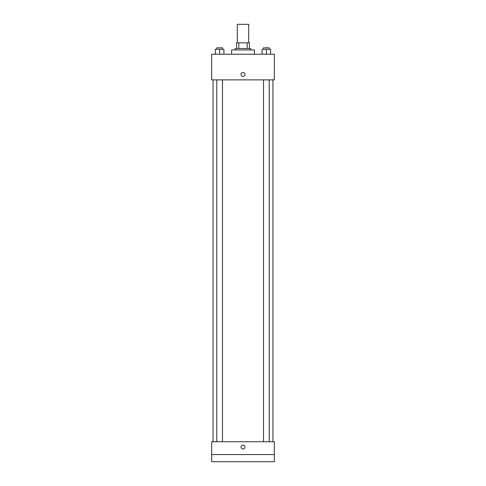 <?xml version="1.0" encoding="UTF-8"?>
<svg xmlns="http://www.w3.org/2000/svg" width="486" height="486" viewBox="0 0 486 486"><rect width="100%" height="100%" fill="white"/><g stroke="black" fill="none" stroke-linecap="round" stroke-linejoin="round"><path stroke-width="0.73" d="M248.698 42.823L248.698 24.3L237.302 24.3L237.302 42.823M238.82 48.521L238.82 42.823L236.591 42.823L236.591 48.521L236.591 42.823M238.82 42.823L249.409 42.823L249.409 48.521M247.18 48.521L247.18 42.823M235.163 49.943L235.163 48.521L250.837 48.521L250.837 49.943M254.397 54.219L254.397 49.943L231.603 49.943L231.603 54.219M211.653 54.219L274.347 54.219L274.347 79.868L211.653 79.868L211.653 54.219M243 76.484A1.956 1.956 0 0 1 241.305 73.544A1.956 1.956 0 0 1 244.695 73.544A1.956 1.956 0 0 1 243 76.484M211.653 441.756L274.347 441.756L274.347 461.7L211.653 461.7L211.653 441.756M243 449.052A1.956 1.956 0 0 1 241.305 446.118A1.956 1.956 0 0 1 244.695 446.118A1.956 1.956 0 0 1 243 449.052M211.653 454.574L274.347 454.574M262.094 54.219L262.094 49.232L270.641 49.232L270.641 54.219L270.641 49.232M266.364 54.219L266.364 49.232M269.214 49.232L269.214 47.81L263.515 47.81L263.515 49.232M215.359 54.219L215.359 49.232L223.906 49.232L223.906 54.219L223.906 49.232M219.636 54.219L219.636 49.232M222.485 49.232L222.485 47.81L216.786 47.81L216.786 49.232M272.919 441.756L272.919 79.868M213.081 441.756L213.081 79.868M263.515 79.868L263.515 441.756M269.214 79.868L269.214 441.756M222.485 441.756L222.485 79.868M216.786 441.756L216.786 79.868"/></g></svg>
